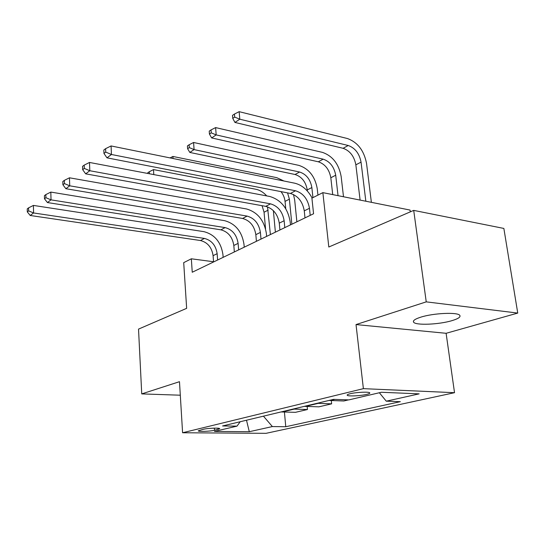 <?xml version="1.0" encoding="UTF-8"?>
<svg xmlns="http://www.w3.org/2000/svg" width="545" height="545" viewBox="0 0 545 545"><rect width="100%" height="100%" fill="white"/><g stroke="black" fill="none" stroke-linecap="round" stroke-linejoin="round"><path stroke-width="0.82" d="M420.706 317.19C415.099 318.989 412.722 320.63 413.573 322.115C415.331 325.576 439.059 324.622 452.098 320.603C458.277 318.723 460.845 316.979 459.796 315.364C457.8 311.972 433.241 313.103 420.706 317.19M350.156 393.742C347.955 394.287 346.967 394.778 347.179 395.214C347.56 396.488 360.463 395.943 366.669 394.396C368.985 393.837 370.028 393.327 369.776 392.877C369.346 391.61 356.232 392.182 350.156 393.742M410.29 211.862L410.044 210.063L322.865 192.637L311.917 198.142L313.566 213.756L192.242 272.248L191.343 258.8L183.706 262.642L186.649 308.341L138.525 329.105L141.734 393.899L180.3 395.207M517.75 313.075L503.859 228.437L413.709 210.39L426.238 301.862L356.021 324.575L363.386 388.653L454.523 392.693L446.11 333.295L517.75 313.075L426.238 301.862M363.386 388.653L182.589 432.757L266.042 433.33L454.523 392.693M214.485 430.278L219.724 428.704C220.098 427.696 207.761 428.132 203.353 429.283L198.251 430.829C197.869 431.831 210.029 431.408 214.485 430.278L214.335 428.138M263.433 416.162L272.377 426.565L285.764 426.728L400.337 401.672L386.269 401.181L379.361 392.741M272.377 426.565L249.297 431.708L214.437 431.429L236.993 426.135L240.222 421.728M386.269 401.181L419.146 393.858L381.371 392.271L348.895 399.887L333.56 399.356L222.564 425.958L236.993 426.135M322.865 192.637L328.805 247.014L413.709 210.39M182.589 432.757L179.482 381.691L141.734 393.899M213.538 261.75L191.343 258.8M285.764 426.728L284.429 412.075M281.077 411.938L295.445 412.333L307.455 409.52L307.162 406.502M348.541 399.873L343.793 400.991L329.085 400.432M317.013 403.32L331.639 403.838L331.299 400.568M331.639 403.838L318.88 406.836L304.335 406.359M292.999 409.077L307.455 409.52M246.497 420.222L249.297 431.708M356.021 324.575L446.11 333.295M217.612 260.013L217.142 253.677C215.84 245.386 211.61 240.304 204.443 238.431L33.565 212.959L30.213 215.479L200.458 240.522L204.443 238.431M213.558 261.975L213.095 255.666C211.814 247.423 207.597 242.368 200.458 240.522M28.633 210.874L28.578 207.856L27.25 208.878L27.298 211.889L28.633 210.874L33.565 212.959L33.422 205.417L203.966 231.666C214.669 234.514 220.991 242.116 222.925 254.481L223.143 257.349M33.422 205.417L28.578 207.856M27.298 211.889L30.213 215.479M273.372 210.649L275.389 232.163M265.551 228.818L264.053 212.243L262.07 205.697M270.402 234.568L267.513 206.834M149.371 173.76L149.262 171.75L147.763 172.765L147.804 173.467M153.792 174.591L153.506 169.584L255.837 189.258C259.836 190.089 263.467 192.303 266.737 195.914M153.506 169.584L149.262 171.75M238.642 249.876L238.111 243.37C236.734 234.847 232.402 229.595 225.126 227.606L51.019 199.858L47.429 202.549L220.889 229.827L225.126 227.606M234.336 251.953L233.819 245.482C232.456 237.007 228.144 231.789 220.889 229.827M45.909 197.699L45.841 194.592L44.418 195.682L44.486 198.789L45.909 197.699L51.019 199.858L50.828 192.085L224.588 220.664C235.454 223.675 241.919 231.536 243.983 244.242L244.228 247.185M50.828 192.085L45.841 194.592M44.486 198.789L47.429 202.549M260.994 239.098L260.401 232.408C258.936 223.641 254.501 218.204 247.11 216.099L69.719 185.818L65.87 188.706L242.607 218.463L247.11 216.099M256.416 241.312L255.837 234.657C254.386 225.937 249.971 220.541 242.607 218.463M64.426 183.59L64.337 180.375L62.804 181.553L62.9 184.755L64.426 183.59L69.719 185.818L69.474 177.799L246.504 208.96C257.54 212.155 264.161 220.289 266.355 233.362L266.628 236.387M69.474 177.799L64.337 180.375M62.9 184.755L65.87 188.706M284.803 227.626L284.136 220.739C282.569 211.719 278.032 206.085 270.531 203.844L89.809 170.735L85.674 173.841L265.722 206.357L270.531 203.844M279.919 229.976L279.272 223.137C277.718 214.165 273.209 208.572 265.722 206.357M84.318 168.425L84.203 165.115L82.554 166.375L82.67 169.679L84.318 168.425L89.809 170.735L89.503 162.458L269.85 196.5C281.057 199.899 287.828 208.326 290.172 221.774L290.478 224.887M89.503 162.458L84.203 165.115M82.67 169.679L85.674 173.841M293.483 194.497L294.702 200.165L296.875 221.801M285.757 208.742L285.042 201.398C284.647 197.821 283.284 194.558 280.961 191.615M291.854 224.22L289.381 199.157L287.562 192.896M173.051 158.513L172.922 156.456L276.758 177.663L283.952 181.008M172.922 156.456L170.067 157.907M312.932 197.631L311.863 187.548C310.377 179.387 306.283 174.216 299.593 172.016L194.081 149.602L193.584 142.483L298.912 165.394C308.913 168.718 315.017 176.471 317.238 188.631L317.939 195.117M307.38 191.057L307.257 189.919C305.793 181.812 301.719 176.669 295.043 174.495L189.83 152.43L194.081 149.602L189.306 147.606L189.115 144.759L187.419 145.903L187.616 148.744L189.306 147.606M193.584 142.483L189.115 144.759M187.616 148.744L189.83 152.43M338.036 195.669L335.706 175.224C334.126 166.852 329.95 161.497 323.171 159.167L216.181 134.908L215.616 127.591L322.422 152.368C332.539 155.897 338.786 163.909 341.143 176.403L343.5 196.765M332.716 194.606L330.822 177.752C329.262 169.42 325.099 164.1 318.341 161.797L211.644 137.926L216.181 134.908L211.242 132.851L211.024 129.921L209.219 131.141L209.437 134.063L211.242 132.851M215.616 127.591L211.024 129.921M209.437 134.063L211.644 137.926M310.207 215.377L309.465 208.285C307.789 198.993 303.136 193.148 295.526 190.764L111.446 154.494L106.983 157.839L290.39 193.448L295.526 190.764M304.989 217.891L304.267 210.847C302.611 201.602 297.986 195.805 290.39 193.448M103.823 150.032L103.959 153.445L105.737 152.096L105.594 148.676L103.823 150.032M105.737 152.096L111.446 154.494L111.071 145.944L294.763 183.202C301.95 184.973 307.734 189.919 312.122 198.039M111.071 145.944L105.594 148.676M103.959 153.445L106.983 157.839M365.838 201.228L361.049 162.138C359.366 153.527 355.095 147.981 348.235 145.501L239.793 119.205L239.153 111.67L347.41 138.525C357.649 142.272 364.026 150.563 366.54 163.405L371.377 202.331M360.109 200.083L355.851 164.822C354.189 156.258 349.938 150.754 343.098 148.301L234.943 122.434L239.793 119.205L234.684 117.08L234.432 114.062L232.504 115.37L232.749 118.381L234.684 117.08M239.153 111.67L234.432 114.062M232.749 118.381L234.943 122.434M293.939 409.166L282.01 412.02M317.967 403.416L305.289 406.447M334.766 399.396L330.038 400.527M218.014 428.22L218.102 429.419M213.095 255.666L217.142 253.677M264.053 212.243L268.16 210.125M233.819 245.482L238.111 243.37M255.837 234.657L260.401 232.408M279.272 223.137L284.136 220.739M285.042 201.398L289.381 199.157M307.257 189.919L311.863 187.548M295.043 174.495L299.593 172.016M330.822 177.752L335.706 175.224M318.341 161.797L323.171 159.167M304.267 210.847L309.465 208.285M355.851 164.822L361.049 162.138M343.098 148.301L348.235 145.501M413.444 321.128L413.573 322.115"/></g></svg>
